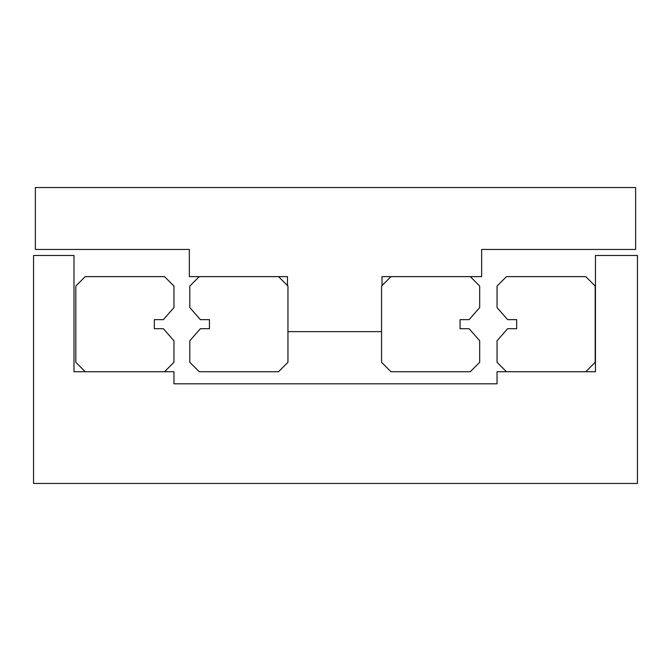 <?xml version="1.0" encoding="UTF-8"?>
<svg xmlns="http://www.w3.org/2000/svg" width="671" height="671" viewBox="0 0 671 671"><rect width="100%" height="100%" fill="white"/><g stroke="black" fill="none" stroke-linecap="round" stroke-linejoin="round"><path stroke-width="1.01" d="M287.482 285.569L287.482 276.62L278.532 276.62L287.951 286.039L287.951 362.315L278.532 371.734L199.253 371.734L189.818 362.298L189.818 340.784L200.386 328.706L209.444 328.706L209.444 319.648L200.386 319.648L189.818 307.57L189.818 286.056L199.253 276.62L189.348 276.62L189.348 249.444L35.362 249.444L35.362 187.544L635.638 187.544L635.638 249.444L481.635 249.444L481.635 276.62L470.254 276.62L479.69 286.056L479.69 307.57L469.121 319.648L460.063 319.648L460.063 328.706L469.121 328.706L479.69 340.784L479.69 362.298L470.254 371.734L390.967 371.734L381.556 362.315L381.556 286.039L390.967 276.62L382.025 276.62L382.025 285.569M381.556 331.633L287.951 331.633M390.967 276.62L470.254 276.62M637.45 255.483L637.45 483.455L33.55 483.455L33.55 255.483L73.986 255.483L73.986 371.734L173.957 371.734L173.957 383.812L497.043 383.812L497.043 371.734L595.454 371.734L595.454 255.483L637.45 255.483M506.479 371.734L497.043 362.298L497.043 340.784L507.612 328.706L516.67 328.706L516.67 319.648L507.612 319.648L497.043 307.57L497.043 286.056L506.479 276.62L585.758 276.62L595.177 286.039L595.177 362.315L585.758 371.734M85.242 371.734L75.823 362.315L75.823 286.039L85.242 276.62L164.521 276.62L173.957 286.056L173.957 307.57L163.389 319.648L154.33 319.648L154.33 328.706L163.389 328.706L173.957 340.784L173.957 362.298L164.521 371.734M199.253 276.62L278.532 276.62"/></g></svg>
